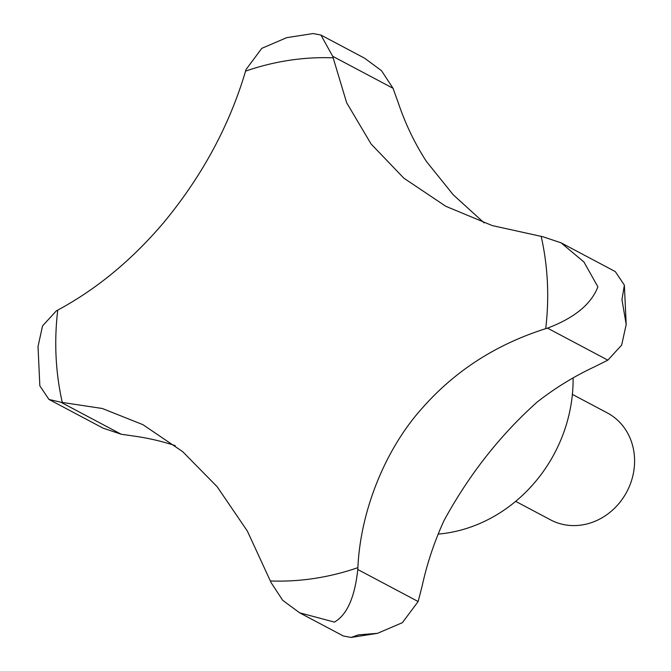 <?xml version="1.0" encoding="UTF-8"?>
<svg xmlns="http://www.w3.org/2000/svg" width="671" height="671" viewBox="0 0 671 671"><rect width="100%" height="100%" fill="white"/><g stroke="black" fill="none" stroke-linecap="round" stroke-linejoin="round"><path stroke-width="1.01" d="M515.663 501.354L550.597 519.882A60.541 54.175 -62.1 0 0 581.824 524.99A60.541 54.175 -62.1 0 0 632.979 475.236A60.541 54.175 -62.1 0 0 607.322 412.917L572.38 394.389M357.886 567.658C360.352 511.285 385.087 449.016 422.873 407.414C455.617 370.459 496.557 344.215 545.708 328.673L547.502 328.136C574.41 317.962 591.21 304.198 597.886 286.836L583.929 261.958L561.04 242.81L543.032 236.779L492.279 225.59L445.812 206.307L403.833 178.15L371.055 143.946L346.655 102.747L332.69 56.289L320.923 35.043L313.131 33.55L286.71 37.66L261.807 48.337L246.064 69.474L245.569 71.126C229.465 125.511 202.206 175.961 163.783 222.47C132.019 259.937 96.674 289.151 57.748 310.111L56.356 310.858L42.55 325.905L38.021 346.521L39.849 385.85L48.941 399.43L60.818 402.214L102.294 408.488L142.931 424.676L182.697 451.658L217.186 486.769L247.322 531.013L271.159 582.705L282.717 600.327L299.618 612.799L334.401 622.092C346.974 614.955 354.766 597.433 357.794 569.52L357.886 567.658A267.645 239.522 -62.1 0 1 314.397 578.436A267.645 239.522 -62.1 0 1 270.505 580.96M438.188 534.108A145.288 130.023 -62.1 0 0 446.475 533.126A145.288 130.023 -62.1 0 0 573.109 377.89M561.04 242.81L615.273 271.57L624.365 285.15L621.95 299.593L626.194 324.479L621.656 345.095L607.859 360.142L594.204 366.962A290.585 260.054 -62.1 0 0 537.186 402.038C500.096 435.185 469.046 474.699 444.026 520.57A290.585 260.054 -62.1 0 0 422.185 585.833L418.15 601.526L402.399 622.663L377.496 633.34L358.465 634.85L351.076 637.45L343.284 635.957L299.618 612.799M320.923 35.043L364.596 58.201L381.489 70.673L393.047 88.295L398.616 103.812A290.585 260.054 -62.1 0 0 426.462 161.51L453.227 194.791L484.168 222.923M175.24 445.636A290.585 260.054 -62.1 0 0 137.119 436.536L121.174 434.221L103.175 428.19L48.941 399.43M545.708 328.673A267.645 239.522 -62.1 0 0 541.203 236.519M332.95 57.823A267.645 239.522 -62.1 0 0 289.058 60.348A267.645 239.522 -62.1 0 0 245.569 71.126M418.15 601.526L357.794 569.52M607.859 360.142L547.502 328.136M393.047 88.295L332.69 56.289M121.174 434.221L60.818 402.214M57.748 310.111A267.645 239.522 -62.1 0 0 62.252 402.264M377.496 633.34L351.076 637.45M624.365 285.15L626.194 324.479"/></g></svg>
